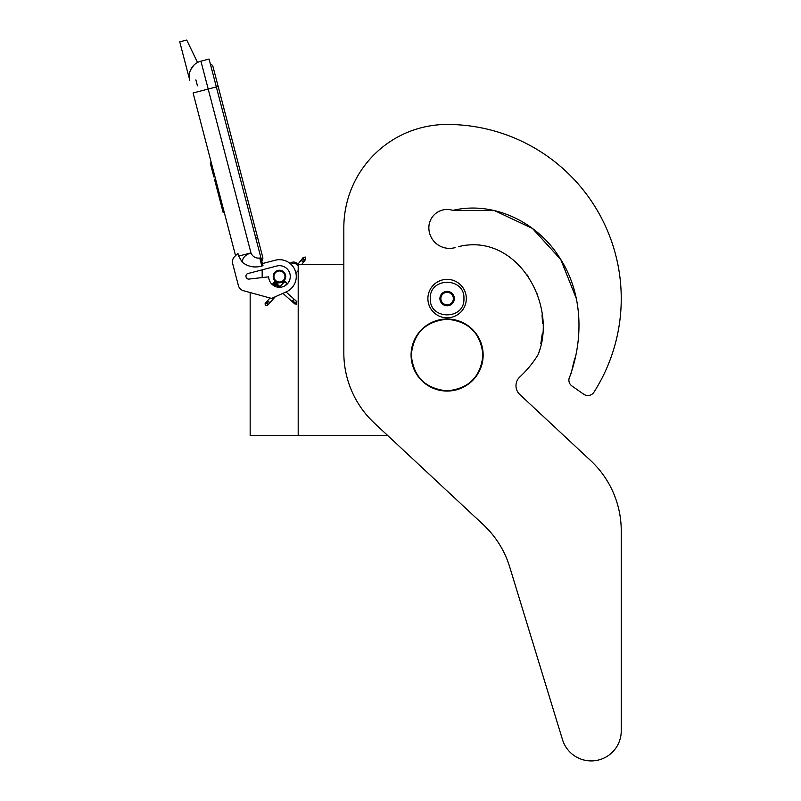 <?xml version="1.0" encoding="UTF-8"?>
<svg xmlns="http://www.w3.org/2000/svg" width="801" height="801" viewBox="0 0 801 801"><rect width="100%" height="100%" fill="white"/><g stroke="black" fill="none" stroke-linecap="round" stroke-linejoin="round"><path stroke-width="1.2" d="M387.654 435.494L298.192 435.494L298.192 264.48L343.829 264.48L343.829 227.734L343.829 352.851A96.08 96.08 0 0 0 374.387 423.118L483.323 524.705A96.08 96.08 0 0 1 509.676 566.878L562.512 739.703A30.027 30.027 0 0 0 621.246 730.923L621.246 530.893A96.08 96.08 0 0 0 590.697 460.625L519.799 394.513A12.005 12.005 0 0 1 519.819 376.931A106.883 106.883 0 0 0 537.571 355.524A12.005 12.005 0 0 0 538.943 352.46L539.694 349.426L538.943 352.46C557.106 302.508 515.994 232.42 458.603 246.628L465.051 245.206L458.603 246.628M250.162 292.545L250.162 435.494L298.192 435.494M279.459 282.613A6.128 6.128 0 0 1 273.341 276.495A6.128 6.128 0 0 1 279.459 270.368A6.128 6.128 0 0 1 285.587 276.495A6.128 6.128 0 0 1 279.459 282.613M296.931 264.48L298.192 264.48M262.167 277.567L262.167 269.837M430.297 298.593C429.256 276.896 464.97 276.896 463.929 298.593C464.97 320.28 429.256 320.28 430.297 298.593M427.894 298.593A19.214 19.214 0 0 1 447.108 279.369A19.214 19.214 0 0 1 466.332 298.593A19.214 19.214 0 0 1 447.108 317.807A19.214 19.214 0 0 1 427.894 298.593A19.214 19.214 0 0 1 447.108 279.369A19.214 19.214 0 0 1 466.332 298.593A19.214 19.214 0 0 1 447.108 317.807A19.214 19.214 0 0 1 427.894 298.593M454.317 298.593A7.209 7.209 0 0 1 447.108 305.792A7.209 7.209 0 0 1 439.909 298.593A7.209 7.209 0 0 1 447.108 291.384A7.209 7.209 0 0 1 454.317 298.593M440.63 299.364L440.18 298.593L441.051 297.071A6.248 6.248 0 0 1 442.773 294.097L443.644 292.585L445.396 292.585A6.248 6.248 0 0 1 448.83 292.585L450.583 292.585L451.454 294.097A6.248 6.248 0 0 1 453.166 297.071L454.047 298.593L453.596 299.374M440.63 297.812L441.051 297.071A6.248 6.248 0 0 0 442.773 303.078L443.193 303.809M443.644 304.59L442.773 303.078A6.248 6.248 0 0 0 445.396 304.59L443.644 304.59M444.545 304.59L445.396 304.59A6.248 6.248 0 0 0 448.83 304.59L449.681 304.59M450.583 304.59L448.83 304.59A6.248 6.248 0 0 0 451.454 303.078L450.583 304.59M451.033 303.819L451.454 303.078A6.248 6.248 0 0 0 453.166 297.071L453.596 297.812M443.193 293.366L442.773 294.097A6.248 6.248 0 0 1 445.396 292.585L444.545 292.585M449.681 292.585L448.83 292.585A6.248 6.248 0 0 1 451.454 294.097L451.033 293.366M265.261 305.652L267.464 305.521L267.334 303.319L265.131 303.449L265.261 305.652M285.957 282.383C284.485 281.001 284.525 280.961 286.067 282.252C287.539 283.634 287.499 283.674 285.957 282.383C284.485 281.001 284.525 280.961 286.067 282.252C287.539 283.634 287.499 283.674 285.957 282.383C284.485 281.001 284.525 280.961 286.067 282.252C287.539 283.634 287.499 283.674 285.957 282.383C284.485 281.001 284.525 280.961 286.067 282.252C287.539 283.634 287.499 283.674 285.957 282.383L273.972 282.793M277.757 284.625L274.302 282.403M276.946 283.894L274.533 282.102M276.095 283.143L274.663 281.922M275.224 282.363L274.673 281.892M276.826 283.784L273.942 282.573M279.579 286.237L273.201 283.404L274.072 282.683M286.067 282.252L273.301 283.294M278.988 285.717L272.971 283.674M279.559 286.227L272.73 283.985M272.901 283.764L279.97 286.588L272.61 284.165M280.17 286.768L272.6 284.195L273.201 283.404M280.18 286.768L272.69 284.045M282.893 293.366L294.758 303.919L296.51 304.13L296.831 301.576L296.29 301.106L295.97 303.659L292.645 300.695L293.506 299.975M298.192 270.478A4.806 4.806 0 0 1 295.829 272.66L294.828 269.657M292.405 265.762L291.133 264.39A4.806 4.806 0 0 1 298.192 266.012M197.547 62.488L186.723 40.05L179.754 41.872L189.757 80.22A15.609 15.609 120.3 0 1 200.921 61.166L209.061 59.044L216.34 86.929L208.2 89.051L250.963 252.896C252.665 256.72 255.599 258.443 259.754 258.052L261.827 266.002L262.988 265.692L216.34 86.929L218.162 86.458L213.006 66.703A3.584 3.584 0 0 0 210.383 64.12A3.584 3.584 0 0 1 213.006 66.703A3.584 3.584 0 0 0 210.383 64.12M198.908 91.484L193.091 92.996L235.554 255.679L234.563 256.65A7.209 7.209 0 0 0 232.66 263.599L238.388 285.567A7.209 7.209 0 0 0 243.454 290.703L271.529 298.423L286.297 291.854A16.811 16.811 0 0 0 295.329 270.938A16.811 16.811 0 0 0 275.214 260.225L262.438 263.559M275.214 260.225L274.523 260.405M246.027 276.776A2.643 2.643 0 0 1 247.909 273.552L276.735 266.032A10.803 10.803 0 0 1 290.092 274.553A10.803 10.803 0 0 1 280.6 287.239A10.803 10.803 0 0 1 268.655 276.826L248.971 279.078A2.643 2.643 0 0 1 246.117 277.116L246.027 276.776M232.66 263.599L238.388 285.567M261.827 266.002C254.568 268.045 248.04 266.783 242.232 262.197L238.628 256.12L237.907 253.356L234.563 256.65M193.962 65.101L190.678 69.757M295.249 270.718L295.439 271.259M295.669 272.02L295.829 272.66M290.883 264.15L291.103 264.36A4.806 4.806 0 0 1 292.725 263.599M238.628 256.12L250.963 252.896C245.326 254.788 242.423 257.882 242.232 262.197M297.752 264.48A4.806 4.806 0 0 0 290.132 263.499A4.806 4.806 0 0 1 297.752 264.48L303.259 257.371L305.451 257.091L305.742 259.274L303.549 259.564L303.259 257.371M215.539 178.983L214.488 179.264L216.721 187.794L217.762 187.514M222.047 203.925L220.996 204.195L216.721 187.794M224.19 212.125L223.139 212.405L220.996 204.195M215.689 179.554L214.638 179.835M211.294 162.723L210.242 162.993L213.887 176.941L214.928 176.661M195.875 79.86L197.436 85.837M255.759 237.997L257.592 237.517L262.748 257.271A3.584 3.584 0 0 1 261.717 260.806A3.584 3.584 0 0 0 262.748 257.271A3.584 3.584 0 0 1 261.717 260.806M284.025 279.609A5.527 5.527 0 0 0 282.583 271.929A5.527 5.527 0 0 0 274.903 273.371A5.527 5.527 0 0 0 276.345 281.051A5.527 5.527 0 0 0 284.025 279.609M284.415 279.879A6.008 6.008 0 0 0 282.853 271.539A6.008 6.008 0 0 0 274.503 273.101A6.008 6.008 0 0 0 276.075 281.451A6.008 6.008 0 0 0 284.415 279.879M284.615 280.02A6.248 6.248 0 0 0 282.983 271.339A6.248 6.248 0 0 0 274.302 272.971A6.248 6.248 0 0 0 275.934 281.642A6.248 6.248 0 0 0 284.615 280.02M576.33 298.573L560.81 259.594L532.505 228.475L494.577 210.623L452.795 210.383A18.253 18.253 0 0 0 428.855 227.734A20.656 20.656 0 0 0 455.128 247.609A20.656 20.656 0 0 1 428.855 227.734M576.309 298.483L560.77 259.534L532.465 228.455L494.557 210.623L452.795 210.383C493.756 200.671 537.421 222.318 559.418 257.401C582.607 292.295 583.989 337.742 569.811 376.56L571.153 373.286L569.811 376.56A7.209 7.209 0 0 0 571.954 386.002L583.729 394.242A7.209 7.209 0 0 0 593.931 392.22A174.137 174.137 0 0 0 447.108 124.455A103.279 103.279 0 0 0 343.829 227.734M571.904 370.262L573.576 362.913L571.904 370.262M573.927 361.651L574.988 357.917L573.927 361.651M576.95 349.566L577.551 345.932L576.95 349.566M540.815 343.759L542.237 333.847L540.815 343.759M542.577 323.424L542.017 314.893L542.577 323.424M537.171 294.117L536.62 292.635L537.171 294.117M528.35 276.595L527.258 274.993L528.35 276.595M479.469 244.986L478.107 244.846L479.469 244.986M571.954 386.002L583.729 394.242M519.799 394.513A12.005 12.005 0 0 1 519.819 376.931M621.246 730.923L621.246 530.893M509.676 566.878L562.512 739.703M411.303 355.033C413.426 333.286 425.361 321.351 447.108 319.229C468.855 321.351 480.79 333.286 482.923 355.033C480.79 376.78 468.855 388.715 447.108 390.838C425.361 388.715 413.426 376.78 411.303 355.033M411.083 355.033A36.025 36.025 0 0 1 447.108 319.008A36.025 36.025 0 0 1 483.143 355.033A36.025 36.025 0 0 1 447.108 391.058A36.025 36.025 0 0 1 411.083 355.033A36.025 36.025 0 0 1 447.108 319.008A36.025 36.025 0 0 1 483.143 355.033A36.025 36.025 0 0 0 447.108 319.008A36.025 36.025 0 0 0 411.083 355.033M267.464 305.521L267.804 302.788L265.602 302.918L269.977 297.992M268.766 301.707C270.227 303.088 270.197 303.138 268.645 301.837C267.184 300.455 267.224 300.415 268.766 301.707M292.035 301.496L292.645 300.695M294.217 303.439L295.97 303.659M189.757 80.22A15.609 15.609 120.3 0 1 200.921 61.166L208.2 89.051L193.091 92.996M259.754 258.052L260.916 257.752M301.737 264.48L305.301 259.844L303.118 260.125L302.828 257.942M302.237 261.276C303.869 262.448 303.899 262.408 302.337 261.126C300.705 259.945 300.675 259.995 302.237 261.276M265.131 303.449L265.602 302.918M267.935 304.991L275.254 296.76M285.066 285.737L287.179 283.354M280.06 286.668L284.846 281.281M274.673 281.872L280.69 287.229M286.027 291.975L296.29 301.106M272.6 284.205L274.983 286.327M262.748 257.271L213.006 66.703M305.301 259.844L305.742 259.274"/></g></svg>
